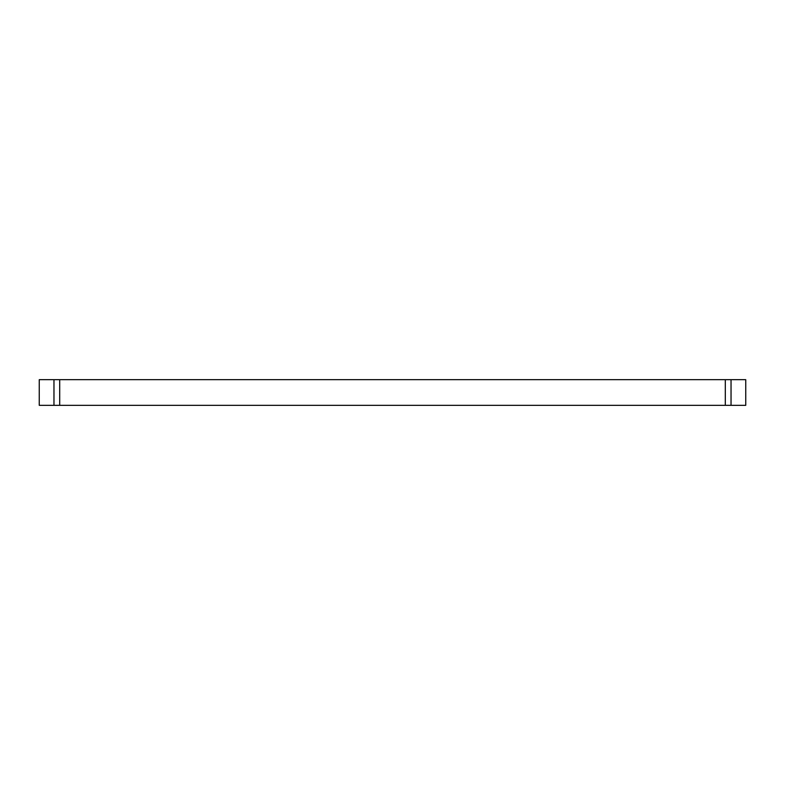 <?xml version="1.0" encoding="UTF-8"?>
<svg xmlns="http://www.w3.org/2000/svg" width="785" height="785" viewBox="0 0 785 785"><rect width="100%" height="100%" fill="white"/><g stroke="black" fill="none" stroke-linecap="round" stroke-linejoin="round"><path stroke-width="1.18" d="M53.969 405.325L745.75 405.325L745.75 379.675L39.25 379.675L39.25 405.325L53.969 405.325L53.969 379.675M59.709 405.325L59.709 379.675M39.25 405.325L39.25 379.675L39.25 405.325M731.041 405.325L731.041 379.675M725.301 379.675L725.301 405.325"/></g></svg>
